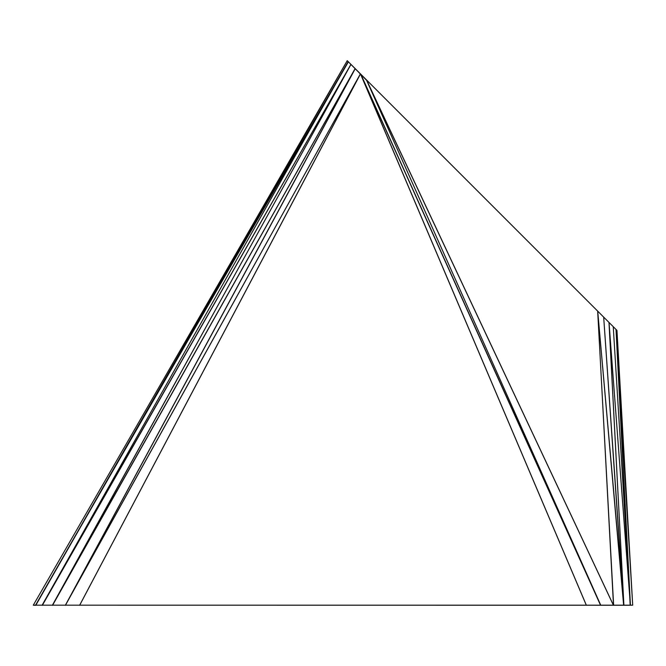 <?xml version="1.0" encoding="UTF-8"?>
<svg xmlns="http://www.w3.org/2000/svg" width="666" height="666" viewBox="0 0 666 666"><rect width="100%" height="100%" fill="white"/><g stroke="black" fill="none" stroke-linecap="round" stroke-linejoin="round"><path stroke-width="1" d="M632.658 605.178L33.3 605.169L347.236 60.673L351.074 64.51M630.227 605.236L33.3 605.169L347.244 60.673L366.458 80.186M603.604 317.033L597.71 311.147L623.801 605.169L603.679 317.108L623.634 605.302L597.71 311.147L366.383 79.82L600.732 605.169L360.847 74.276M632.425 605.219L630.436 605.169L615.992 329.429L616.957 330.386L632.7 605.169L630.186 605.219M623.875 605.169L608.982 322.419L630.427 605.178L613.253 326.69L630.436 605.169L35.564 605.169L348.168 61.605L347.244 60.681L35.781 605.311L33.425 605.244M347.244 60.681L35.556 605.169L348.401 61.805M42.141 605.169L350.915 64.352L348.218 61.647L42.141 605.169L348.193 61.63M351.065 64.477L616.949 330.386L632.7 605.169L616.008 329.445L630.178 605.236M608.982 322.419L603.679 317.108M613.253 326.69L609.032 322.469M615.992 329.429L613.286 326.723M52.497 605.327L350.915 64.352L42.349 605.327M65.335 605.319L355.145 68.581L52.564 605.319M65.385 605.169L360.414 73.851L65.426 605.294L355.244 68.681M360.414 73.851L79.612 605.294M586.338 605.286L360.473 73.909L79.662 605.286M600.574 605.294L360.622 74.059L586.388 605.294M613.436 605.311L366.433 79.87L600.732 605.169M366.608 80.037L613.486 605.319M597.693 311.13L613.503 605.311M355.128 68.565L52.423 605.169L350.974 64.402M613.627 605.169L597.66 311.097M623.9 605.169L609.015 322.444L630.377 605.169M632.7 605.169L616.017 329.454"/></g></svg>
